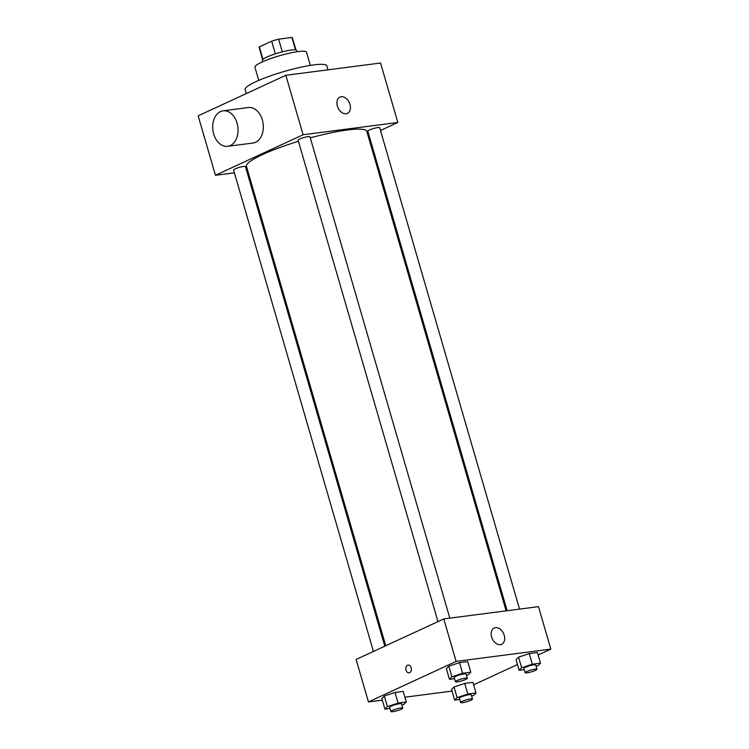 <?xml version="1.0" encoding="UTF-8"?>
<svg xmlns="http://www.w3.org/2000/svg" width="749" height="749" viewBox="0 0 749 749"><rect width="100%" height="100%" fill="white"/><g stroke="black" fill="none" stroke-linecap="round" stroke-linejoin="round"><path stroke-width="1.12" d="M282.317 51.831L278.637 39.173L291.932 37.45A17.33 2.659 163.8 0 1 292.428 37.871L295.939 49.949M262.983 59.311L259.379 46.878A17.33 2.659 163.8 0 0 259.145 47.533L262.656 59.62M259.379 46.878L271.681 41.186A17.33 2.659 163.8 0 1 278.637 39.173M275.351 53.844L271.681 41.186M262.674 61.736L262.3 60.435A17.901 2.743 -16.2 0 1 278.722 52.814A17.901 2.743 -16.2 0 1 296.679 50.445L297.063 51.747M295.537 49.874L291.932 37.45M258.77 80.386L254.932 67.185A26.852 4.12 -16.2 0 1 279.574 55.735A26.852 4.12 -16.2 0 1 306.51 52.196L310.348 65.397M246.29 93.578L245.138 89.599A42.515 6.516 -16.2 0 1 284.152 71.483A42.515 6.516 -16.2 0 1 326.798 65.875L327.95 69.835M234.4 172.832L215.44 175.285L198.167 115.823L285.837 75.293L380.558 63.019L397.831 122.471L380.492 130.495M247.835 171.09L246.796 171.221M437.968 621.614L298.111 140.203A6.179 0.946 -16.2 0 1 303.776 137.573A6.179 0.946 -16.2 0 1 309.974 136.758L449.821 618.15M373.442 651.443L233.585 170.042A6.179 0.946 -16.2 0 1 239.249 167.411A6.179 0.946 -16.2 0 1 245.447 166.596L384.789 646.2M369.154 135.738L368.19 136.178M215.44 175.285L303.111 134.754L397.831 122.471M507.148 610.716L367.825 131.169A6.179 0.946 -16.2 0 1 373.489 128.538A6.179 0.946 -16.2 0 1 379.687 127.723L519.544 609.106M385.744 645.76L246.468 166.362A62.663 9.606 -16.2 0 1 298.43 141.308M310.292 137.872A62.663 9.606 -16.2 0 1 366.804 131.403L506.099 610.847M223.08 110.815L248.331 107.538A17.901 12.583 82.6 0 1 263.114 123.669A17.901 12.583 82.6 0 1 252.937 143.05L227.677 146.317A17.901 12.583 -97.4 0 0 237.854 126.946A17.901 12.583 -97.4 0 0 223.08 110.815A17.901 12.583 -97.4 0 0 213.69 133.968A17.901 12.583 -97.4 0 0 227.677 146.317M303.111 134.754L285.837 75.293M349.998 104.439A8.951 6.217 -114.8 0 1 347.442 113.38A8.951 6.217 -114.8 0 1 338.042 107.865A8.951 6.217 -114.8 0 1 339.924 97.127A8.951 6.217 -114.8 0 1 349.998 104.439M382.308 700.137L368.442 701.935L356.103 659.457L443.773 618.927L538.494 606.653L550.833 649.121L538.147 654.982M452.022 691.093L404.891 697.207M516.08 659.663L518.551 657.154L529.234 653.587L537.436 652.519L529.234 653.587L518.551 657.154L516.08 659.663L519.169 670.28L521.641 667.771L532.314 664.204L540.516 663.137L538.044 665.646L536.153 666.282M381.84 698.536L384.321 696.027L394.995 692.451L403.196 691.393L394.995 692.451L384.321 696.027L381.84 698.536L384.93 709.153L387.402 706.644L398.075 703.068L406.286 702.01L403.805 704.519L401.913 705.146M517.493 664.532L473.63 684.82M368.442 701.935L456.113 661.404L550.833 649.121M451.563 689.492L454.034 686.983L464.708 683.416L472.909 682.348L464.708 683.416L454.034 686.983L451.563 689.492L454.643 700.109L457.115 697.609L467.797 694.033L475.999 692.965L473.527 695.475L471.627 696.111M446.367 668.698L448.838 666.198L459.521 662.622L467.722 661.554L459.521 662.622L448.838 666.198L446.367 668.698L449.456 679.324L451.928 676.815L462.601 673.239L470.803 672.181L468.331 674.68L466.44 675.317M456.113 661.404L443.773 618.927M491.606 636.968A8.951 6.217 -114.8 0 1 494.162 628.027A8.951 6.217 -114.8 0 1 503.562 633.542A8.951 6.217 -114.8 0 1 501.68 644.271A8.951 6.217 -114.8 0 1 491.606 636.968M409.656 672.639A3.914 2.753 82.6 0 1 409.085 672.808A3.914 2.753 82.6 0 1 405.846 669.278A3.914 2.753 82.6 0 1 408.074 665.046A3.914 2.753 82.6 0 1 411.238 668.155A3.914 2.753 82.6 0 1 409.656 672.639M409.085 672.808A3.914 2.753 82.6 0 1 405.855 669.278A3.914 2.753 82.6 0 1 408.074 665.037M454.54 678.66L449.456 679.324M467.292 678.276L466.056 674.025A6.179 0.946 163.8 0 0 462.17 674.25A6.179 0.946 163.8 0 0 455.776 676.31A6.179 0.946 163.8 0 0 454.194 677.471L455.429 681.721A6.179 0.946 163.8 0 0 461.627 680.907A6.179 0.946 163.8 0 0 467.292 678.276A6.179 0.946 163.8 0 0 463.406 678.491A6.179 0.946 163.8 0 0 457.002 680.56A6.179 0.946 163.8 0 0 455.429 681.721M451.928 676.815L448.838 666.198M462.601 673.239L459.521 662.622M470.803 672.181L467.722 661.554M524.263 669.625L519.169 670.28M537.005 669.231L535.778 664.99A6.179 0.946 163.8 0 0 531.884 665.206A6.179 0.946 163.8 0 0 525.489 667.275A6.179 0.946 163.8 0 0 523.916 668.436L525.143 672.677A6.179 0.946 163.8 0 0 531.341 671.862A6.179 0.946 163.8 0 0 537.005 669.231A6.179 0.946 163.8 0 0 533.119 669.456A6.179 0.946 163.8 0 0 526.725 671.525A6.179 0.946 163.8 0 0 525.143 672.677M521.641 667.771L518.551 657.154M532.314 664.204L529.234 653.587M540.516 663.137L537.436 652.519M390.023 708.488L384.93 709.153M402.775 708.105L401.539 703.854A6.179 0.946 163.8 0 0 397.644 704.079A6.179 0.946 163.8 0 0 391.25 706.148A6.179 0.946 163.8 0 0 389.677 707.299L390.912 711.55A6.179 0.946 163.8 0 0 397.101 710.735A6.179 0.946 163.8 0 0 402.775 708.105A6.179 0.946 163.8 0 0 398.88 708.32A6.179 0.946 163.8 0 0 392.485 710.389A6.179 0.946 163.8 0 0 390.912 711.55M387.402 706.644L384.321 696.027M398.075 703.068L394.995 692.451M406.286 702.01L403.196 691.393M459.736 699.454L454.643 700.109M472.488 699.07L471.252 694.819A6.179 0.946 163.8 0 0 467.357 695.035A6.179 0.946 163.8 0 0 460.963 697.104A6.179 0.946 163.8 0 0 459.39 698.265L460.626 702.515A6.179 0.946 163.8 0 0 466.814 701.701A6.179 0.946 163.8 0 0 472.488 699.07A6.179 0.946 163.8 0 0 468.593 699.285A6.179 0.946 163.8 0 0 462.199 701.354A6.179 0.946 163.8 0 0 460.626 702.515M457.115 697.609L454.034 686.983M467.797 694.033L464.708 683.416M475.999 692.965L472.909 682.348"/></g></svg>
